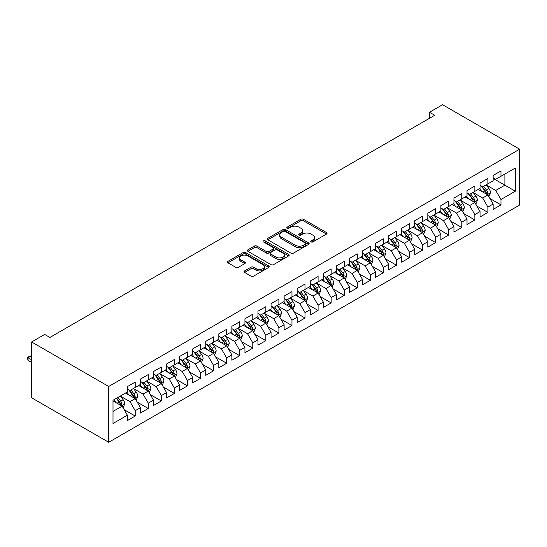 <?xml version="1.0" encoding="UTF-8"?>
<svg xmlns="http://www.w3.org/2000/svg" width="547" height="547" viewBox="0 0 547 547"><rect width="100%" height="100%" fill="white"/><g stroke="black" fill="none" stroke-linecap="round" stroke-linejoin="round"><path stroke-width="0.82" d="M311.072 241.924A1.272 0.732 0 0 0 312.87 241.924L326.491 234.054A1.812 1.046 0 0 0 327.024 233.316A1.812 1.046 0 0 0 326.491 232.578L303.414 219.251A1.812 1.046 0 0 0 300.85 219.251L287.223 227.114A1.272 0.732 0 0 0 286.854 227.634A1.272 0.732 0 0 0 287.223 228.154A1.272 0.732 0 0 0 289.021 228.154L290.785 227.135A5.805 3.35 0 0 1 298.99 227.135L300.912 228.243A5.805 3.35 0 0 1 302.614 230.615A5.805 3.35 0 0 1 300.912 232.981L299.147 234A1.272 0.732 0 0 0 298.778 234.519A1.272 0.732 0 0 0 299.147 235.039A1.272 0.732 0 0 0 300.946 235.039L302.71 234.02A5.805 3.35 0 0 1 310.915 234.02L312.836 235.128A5.805 3.35 0 0 1 314.539 237.501A5.805 3.35 0 0 1 312.836 239.866L311.072 240.885A1.272 0.732 0 0 0 310.703 241.405A1.272 0.732 0 0 0 311.072 241.924L311.072 240.885M244.557 270.922A1.812 1.046 0 0 0 244.03 271.661A1.812 1.046 0 0 0 244.557 272.399L251.032 276.139A1.812 1.046 0 0 0 253.596 276.139L268.727 267.408A1.812 1.046 0 0 0 269.261 266.662A1.812 1.046 0 0 0 268.727 265.924L245.651 252.598A1.812 1.046 0 0 0 243.087 252.598L227.955 261.336A1.812 1.046 0 0 0 227.422 262.075A1.812 1.046 0 0 0 227.955 262.813L235.778 267.333A1.812 1.046 0 0 0 238.342 267.333L244.817 263.592A1.812 1.046 0 0 0 245.343 262.854A1.812 1.046 0 0 0 244.817 262.116L240.933 259.873A4.848 2.803 0 0 1 239.518 257.89A4.848 2.803 0 0 1 242.512 255.305A4.848 2.803 0 0 1 247.798 255.914L262.991 264.686A4.848 2.803 0 0 1 264.413 266.662A4.848 2.803 0 0 1 261.418 269.254A4.848 2.803 0 0 1 256.133 268.645L253.596 267.182A1.812 1.046 0 0 0 251.032 267.182L244.557 270.922L244.557 272.399M31.623 341.978L108.696 386.476L108.696 442.284L31.623 397.792L31.623 341.978L44.683 334.436L49.907 337.451L434.742 115.273L429.518 112.258L429.518 118.289M429.518 112.258L442.578 104.716L519.65 149.208L108.696 386.476M290.908 253.117A1.812 1.046 0 0 0 293.472 253.117L308.604 244.386A1.812 1.046 0 0 0 309.137 243.641A1.812 1.046 0 0 0 308.604 242.902L285.527 229.576A1.812 1.046 0 0 0 282.963 229.576L267.832 238.314A1.812 1.046 0 0 0 267.298 239.053A1.812 1.046 0 0 0 267.832 239.791L290.908 253.117M263.914 242.198A1.272 0.732 0 0 1 265.199 242.376L265.199 240.865L288.666 254.417A1.812 1.046 0 0 1 289.199 255.155A1.812 1.046 0 0 1 288.666 255.893L273.534 264.632A1.812 1.046 0 0 1 270.97 264.632L247.894 251.305L247.894 249.822A1.812 1.046 0 0 0 247.36 250.567A1.812 1.046 0 0 0 247.894 251.305M247.894 249.822L254.369 246.088A1.812 1.046 0 0 1 256.933 246.088L266.293 251.49A1.812 1.046 0 0 0 268.857 251.49L273.151 249.008A1.812 1.046 0 0 0 273.685 248.27A1.812 1.046 0 0 0 273.151 247.531L263.408 241.904A1.272 0.732 0 0 1 263.032 241.384A1.272 0.732 0 0 1 263.818 240.707A1.272 0.732 0 0 1 265.199 240.865M108.696 442.284L519.65 205.022L519.65 149.208M493.134 178.397L504.888 185.187L504.888 174.021L515.342 167.991L500.97 176.284L500.97 170.931L493.134 175.457L493.134 180.811L487.91 183.826L487.91 178.472L480.068 182.999L480.068 188.353L474.844 191.368L474.844 186.014L467.008 190.541L467.008 195.894L461.784 198.91L461.784 193.556L453.942 198.082L453.942 203.436L448.718 206.451L448.718 201.098L440.882 205.624L440.882 210.978L435.658 213.993L435.658 208.639L427.816 213.166L427.816 218.52L422.592 221.535L422.592 216.181L414.756 220.708L414.756 226.061L409.532 229.077L409.532 223.723L401.689 228.249L401.689 233.603L396.466 236.619L396.466 231.265L388.63 235.791L388.63 241.145L383.406 244.16L383.406 238.807L375.563 243.333L375.563 248.687L370.34 251.702L370.34 246.348L362.504 250.875L362.504 256.228L357.28 259.244L357.28 253.89L349.444 258.416L349.444 263.77L344.213 266.786L344.213 261.432L336.378 265.958L336.378 271.312L331.154 274.327L331.154 268.974L323.318 273.5L323.318 278.854L318.087 281.869L318.087 276.515L310.252 281.042L310.252 286.396L305.028 289.411L305.028 284.057L297.192 288.584L297.192 293.937L291.961 296.953L291.961 291.599L284.125 296.125L284.125 301.479L278.902 304.494L278.902 299.141L271.066 303.667L271.066 309.021L265.842 312.036L265.842 306.682L257.999 311.209L257.999 316.563L252.776 319.578L252.776 314.224L244.94 318.751L244.94 324.104L239.716 327.12L239.716 321.766L231.873 326.292L231.873 331.646L226.649 334.661L226.649 329.308L218.814 333.834L218.814 339.188L213.59 342.203L213.59 336.849L205.747 341.376L205.747 346.73L200.523 349.745L200.523 344.391L192.688 348.918L192.688 354.271L187.464 357.287L187.464 351.933L179.621 356.459L179.621 361.813L174.397 364.828L174.397 359.475L166.561 364.001L166.561 369.355L161.338 372.37L161.338 367.016L153.495 371.543L153.495 376.897L148.271 379.912L148.271 374.558L140.435 379.085L140.435 384.438L135.212 387.454L135.212 382.1L127.369 386.626L127.369 391.98L113.003 400.274L113.003 423.508L127.369 415.207L122.145 406.161L113.003 400.883M515.342 167.991L515.342 191.218L500.97 199.518L495.746 190.465L486.276 184.995M489.934 198.499L500.97 204.872L500.97 199.518M500.97 204.872L493.134 209.398L493.134 204.038L487.91 207.06L482.68 198.007L473.21 192.537M476.868 206.041L487.91 212.414L487.91 207.06M487.91 212.414L480.068 216.94L480.068 211.58L474.844 214.602L469.62 205.549L460.15 200.079M463.808 213.583L474.844 219.956L474.844 214.602M474.844 219.956L467.008 224.482L467.008 219.121L461.784 222.144L456.554 213.091L447.084 207.621M450.742 221.125L461.784 227.497L461.784 222.144M461.784 227.497L453.942 232.024L453.942 226.663L448.718 229.685L443.494 220.632L434.024 215.162M437.682 228.667L448.718 235.039L448.718 229.685M448.718 235.039L440.882 239.565L440.882 234.205L435.658 237.227L430.427 228.174L420.958 222.704M424.616 236.208L435.658 242.581L435.658 237.227M435.658 242.581L427.816 247.107L427.816 241.747L422.592 244.769L417.368 235.716L407.898 230.246M411.556 243.75L422.592 250.123L422.592 244.769M422.592 250.123L414.756 254.649L414.756 249.288L409.532 252.311L404.308 243.258L394.831 237.788M398.489 251.292L409.532 257.664L409.532 252.311M409.532 257.664L401.689 262.191L401.689 256.83L396.466 259.852L391.242 250.799L381.772 245.329M385.43 258.834L396.466 265.206L396.466 259.852M396.466 265.206L388.63 269.733L388.63 264.372L383.406 267.394L378.182 258.341L368.705 252.871M372.363 266.375L383.406 272.748L383.406 267.394M383.406 272.748L375.563 277.274L375.563 271.914L370.34 274.936L365.116 265.883L355.646 260.413M359.304 273.917L370.34 280.29L370.34 274.936M370.34 280.29L362.504 284.816L362.504 279.455L357.28 282.478L352.056 273.425L342.586 267.955M346.237 281.459L357.28 287.831L357.28 282.478M357.28 287.831L349.444 292.358L349.444 286.997L344.213 290.019L338.99 280.967L329.52 275.497M333.178 289.001L344.213 295.373L344.213 290.019M344.213 295.373L336.378 299.9L336.378 294.539L331.154 297.561L325.93 288.508L316.46 283.038M320.118 296.542L331.154 302.915L331.154 297.561M331.154 302.915L323.318 307.441L323.318 302.081L318.087 305.103L312.863 296.05L303.394 290.58M307.052 304.084L318.087 310.457L318.087 305.103M318.087 310.457L310.252 314.983L310.252 309.623L305.028 312.645L299.804 303.592L290.334 298.122M293.992 311.626L305.028 317.998L305.028 312.645M305.028 317.998L297.192 322.525L297.192 317.164L291.961 320.186L286.737 311.134L277.267 305.664M280.926 319.168L291.961 325.54L291.961 320.186M291.961 325.54L284.125 330.067L284.125 324.706L278.902 327.728L273.678 318.675L264.208 313.205M267.866 326.709L278.902 333.082L278.902 327.728M278.902 333.082L271.066 337.608L271.066 332.248L265.842 335.27L260.611 326.217L251.141 320.747M254.799 334.251L265.842 340.624L265.842 335.27M265.842 340.624L257.999 345.15L257.999 339.79L252.776 342.812L247.552 333.759L238.082 328.289M241.74 341.793L252.776 348.165L252.776 342.812M252.776 348.165L244.94 352.692L244.94 347.331L239.716 350.353L234.485 341.301L225.015 335.831M228.673 349.335L239.716 355.707L239.716 350.353M239.716 355.707L231.873 360.234L231.873 354.873L226.649 357.895L221.426 348.842L211.956 343.372M215.614 356.876L226.649 363.249L226.649 357.895M226.649 363.249L218.814 367.775L218.814 362.415L213.59 365.437L208.359 356.384L198.889 350.914M202.547 364.418L213.59 370.791L213.59 365.437M213.59 370.791L205.747 375.317L205.747 369.957L200.523 372.979L195.3 363.926L185.83 358.456M189.488 371.96L200.523 378.333L200.523 372.979M200.523 378.333L192.688 382.859L192.688 377.498L187.464 380.521L182.233 371.468L172.763 365.998M176.421 379.502L187.464 385.874L187.464 380.521M187.464 385.874L179.621 390.401L179.621 385.04L174.397 388.062L169.173 379.009L159.703 373.539M163.362 387.044L174.397 393.416L174.397 388.062M174.397 393.416L166.561 397.942L166.561 392.582L161.338 395.604L156.114 386.551L146.637 381.081M150.295 394.585L161.338 400.958L161.338 395.604M161.338 400.958L153.495 405.484L153.495 400.124L148.271 403.146L143.047 394.093L133.577 388.623M137.235 402.127L148.271 408.5L148.271 403.146M148.271 408.5L140.435 413.026L140.435 407.665L135.212 410.688L129.988 401.635L120.511 396.165M124.169 409.669L135.212 416.041L135.212 410.688M135.212 416.041L127.369 420.568L127.369 415.207M127.369 388.965L129.988 390.476L135.212 387.454M113.003 411.44L122.145 406.161M140.435 381.423L143.047 382.934L148.271 379.912M129.988 401.635L135.212 398.619L125.543 393.04M140.435 407.665L135.212 398.619M153.495 373.881L156.114 375.392L161.338 372.37M143.047 394.093L148.271 391.078L138.603 385.498M153.495 400.124L148.271 391.078M166.561 366.34L169.173 367.851L174.397 364.828M156.114 386.551L161.338 383.536L151.669 377.956M166.561 392.582L161.338 383.536M179.621 358.798L182.233 360.309L187.464 357.287M169.173 379.009L174.397 375.994L164.729 370.415M179.621 385.04L174.397 375.994M192.688 351.256L195.3 352.767L200.523 349.745M182.233 371.468L187.464 368.452L177.796 362.873M192.688 377.498L187.464 368.452M205.747 343.714L208.359 345.225L213.59 342.203M195.3 363.926L200.523 360.911L190.855 355.331M205.747 369.957L200.523 360.911M218.814 336.173L221.426 337.684L226.649 334.661M208.359 356.384L213.59 353.369L203.922 347.789M218.814 362.415L213.59 353.369M231.873 328.631L234.485 330.142L239.716 327.12M221.426 348.842L226.649 345.827L216.981 340.248M231.873 354.873L226.649 345.827M244.94 321.089L247.552 322.6L252.776 319.578M234.485 341.301L239.716 338.285L230.048 332.706M244.94 347.331L239.716 338.285M257.999 313.547L260.611 315.058L265.842 312.036M247.552 333.759L252.776 330.744L243.107 325.164M257.999 339.79L252.776 330.744M271.066 306.005L273.678 307.517L278.902 304.494M260.611 326.217L265.842 323.202L256.174 317.622M271.066 332.248L265.842 323.202M284.125 298.464L286.737 299.975L291.961 296.953M273.678 318.675L278.902 315.66L269.233 310.081M284.125 324.706L278.902 315.66M297.192 290.922L299.804 292.433L305.028 289.411M286.737 311.134L291.961 308.118L282.3 302.539M297.192 317.164L291.961 308.118M310.252 283.38L312.863 284.891L318.087 281.869M299.804 303.592L305.028 300.577L295.359 294.997M310.252 309.623L305.028 300.577M323.318 275.838L325.93 277.35L331.154 274.327M312.863 296.05L318.087 293.035L308.426 287.455M323.318 302.081L318.087 293.035M336.378 268.297L338.99 269.808L344.213 266.786M325.93 288.508L331.154 285.493L321.486 279.914M336.378 294.539L331.154 285.493M349.444 260.755L352.056 262.266L357.28 259.244M338.99 280.967L344.213 277.951L334.552 272.372M349.444 286.997L344.213 277.951M362.504 253.213L365.116 254.724L370.34 251.702M352.056 273.425L357.28 270.409L347.612 264.83M362.504 279.455L357.28 270.409M375.563 245.671L378.182 247.182L383.406 244.16M365.116 265.883L370.34 262.868L360.678 257.288M375.563 271.914L370.34 262.868M388.63 238.13L391.242 239.641L396.466 236.619M378.182 258.341L383.406 255.326L373.738 249.747M388.63 264.372L383.406 255.326M401.689 230.588L404.308 232.099L409.532 229.077M391.242 250.799L396.466 247.784L386.797 242.205M401.689 256.83L396.466 247.784M414.756 223.046L417.368 224.557L422.592 221.535M404.308 243.258L409.532 240.242L399.864 234.663M414.756 249.288L409.532 240.242M427.816 215.504L430.427 217.015L435.658 213.993M417.368 235.716L422.592 232.701L412.923 227.121M427.816 241.747L422.592 232.701M440.882 207.963L443.494 209.474L448.718 206.451M430.427 228.174L435.658 225.159L425.99 219.579M440.882 234.205L435.658 225.159M453.942 200.421L456.554 201.932L461.784 198.91M443.494 220.632L448.718 217.617L439.05 212.038M453.942 226.663L448.718 217.617M467.008 192.879L469.62 194.39L474.844 191.368M456.554 213.091L461.784 210.075L452.116 204.496M467.008 219.121L461.784 210.075M480.068 185.337L482.68 186.848L487.91 183.826M469.62 205.549L474.844 202.534L465.176 196.954M480.068 211.58L474.844 202.534M493.134 177.796L495.746 179.3L500.97 176.284M482.68 198.007L487.91 194.992L478.242 189.412M493.134 204.038L487.91 194.992M495.746 190.465L504.888 185.187L515.342 191.218M311.578 242.102L312.836 241.377A5.805 3.35 0 0 0 314.539 239.005L314.539 237.501M302.614 230.615L302.614 232.119A5.805 3.35 0 0 1 300.912 234.492L299.653 235.217M326.47 234.068L303.414 220.756A1.812 1.046 0 0 0 300.85 220.756L287.729 228.331M308.583 244.4L285.527 231.087A1.812 1.046 0 0 0 282.963 231.087L267.852 239.805M305.397 244.16A1.272 0.732 0 0 0 305.773 243.641A1.272 0.732 0 0 0 305.397 243.128L285.137 231.429A1.272 0.732 0 0 0 283.346 231.429L281.486 232.502A5.805 3.35 0 0 0 279.784 234.868A5.805 3.35 0 0 0 281.486 237.241L295.332 245.234A5.805 3.35 0 0 0 303.537 245.234L305.397 244.16L305.397 245.671A1.272 0.732 0 0 0 305.773 245.152L305.773 243.641M279.784 234.868L279.784 236.379A5.805 3.35 0 0 0 281.486 238.745L281.486 237.241M305.397 245.671L303.537 246.745A5.805 3.35 0 0 1 295.332 246.745L281.486 238.745M247.914 251.319L254.369 247.593L254.369 246.088M273.685 248.27L273.685 249.781A1.812 1.046 0 0 1 273.151 250.519L268.857 253.001A1.812 1.046 0 0 1 266.293 253.001L256.933 247.593A1.812 1.046 0 0 0 254.369 247.593M265.199 242.376L288.645 255.907M276.003 257.097A4.848 2.803 0 0 0 281.288 257.705A4.848 2.803 0 0 0 284.283 255.114A4.848 2.803 0 0 0 282.867 253.138L277.514 250.047A1.812 1.046 0 0 0 274.95 250.047L270.649 252.523A1.812 1.046 0 0 0 270.122 253.268A1.812 1.046 0 0 0 270.649 254.006L276.003 257.097L276.003 258.608A4.848 2.803 0 0 0 281.288 259.21A4.848 2.803 0 0 0 284.283 256.625L284.283 255.114M270.122 253.268L270.122 254.772A1.812 1.046 0 0 0 270.649 255.517L270.649 254.006M276.003 258.608L270.649 255.517M264.413 266.662L264.413 268.174A4.848 2.803 0 0 1 261.418 270.758A4.848 2.803 0 0 1 256.133 270.156L253.596 268.693A1.812 1.046 0 0 0 251.032 268.693L244.584 272.413M239.518 257.89L239.518 259.401A4.848 2.803 0 0 0 240.933 261.384L240.933 259.873M244.789 263.606L240.933 261.384M268.727 265.924L268.727 267.408L245.651 254.109A1.812 1.046 0 0 0 243.087 254.109L227.976 262.827M488.874 196.667L490.495 192.715A4.896 2.824 -120 0 0 488.929 188.544L486.153 184.838M481.736 191.423L479.623 188.612M486.987 194.458L487.849 192.92A4.896 2.824 -120 0 0 486.447 189.98L483.671 186.274M482.092 186.506L485.517 191.081A2.496 1.443 60 0 1 485.968 191.833L487.849 192.92M481.23 186.007L484.881 190.882A4.896 2.824 60 0 1 486.283 193.829L486.379 194.11M475.808 204.209L477.428 200.257A4.896 2.824 -120 0 0 475.869 196.086L473.093 192.38M468.67 198.964L466.564 196.154M473.921 202L474.789 200.462A4.896 2.824 -120 0 0 473.387 197.522L470.611 193.816M469.025 194.048L472.458 198.623A2.496 1.443 60 0 1 472.909 199.375L474.789 200.462M468.164 193.549L471.822 198.424A4.896 2.824 60 0 1 473.217 201.371L473.319 201.652M462.748 211.751L464.369 207.798A4.896 2.824 -120 0 0 462.803 203.628L460.027 199.922M455.61 206.513L453.497 203.696M460.861 209.542L461.723 208.004A4.896 2.824 -120 0 0 460.321 205.063L457.545 201.358M455.966 201.59L459.391 206.164A2.496 1.443 60 0 1 459.842 206.916L461.723 208.004M455.104 201.091L458.755 205.966A4.896 2.824 60 0 1 460.157 208.913L460.253 209.193M449.689 219.292L451.302 215.34A4.896 2.824 -120 0 0 449.743 211.169L446.967 207.463M442.544 214.055L440.438 211.238M447.795 217.084L448.663 215.545A4.896 2.824 -120 0 0 447.261 212.605L444.485 208.899M442.899 209.132L446.331 213.706A2.496 1.443 60 0 1 446.783 214.458L448.663 215.545M442.038 208.633L445.696 213.508A4.896 2.824 60 0 1 447.097 216.455L447.193 216.735M436.622 226.834L438.243 222.882A4.896 2.824 -120 0 0 436.677 218.711L433.908 215.005M429.484 221.597L427.371 218.779M434.735 224.626L435.597 223.087A4.896 2.824 -120 0 0 434.195 220.147L431.426 216.441M429.839 216.674L433.265 221.248A2.496 1.443 60 0 1 433.716 222L435.597 223.087M428.978 216.174L432.629 221.05A4.896 2.824 60 0 1 434.031 223.996L434.133 224.277M423.563 234.376L425.176 230.424A4.896 2.824 -120 0 0 423.617 226.253L420.841 222.547M416.417 229.138L414.311 226.321M421.669 232.167L422.537 230.629A4.896 2.824 -120 0 0 421.135 227.689L418.359 223.983M416.773 224.215L420.205 228.79A2.496 1.443 60 0 1 420.657 229.542L422.537 230.629M415.911 223.716L419.57 228.591A4.896 2.824 60 0 1 420.971 231.538L421.067 231.819M410.496 241.918L412.117 237.966A4.896 2.824 -120 0 0 410.551 233.795L407.782 230.089M403.358 236.68L401.245 233.863M408.609 239.709L409.471 238.171A4.896 2.824 -120 0 0 408.069 235.231L405.3 231.525M403.713 231.757L407.139 236.331A2.496 1.443 60 0 1 407.59 237.083L409.471 238.171M402.852 231.258L406.503 236.133A4.896 2.824 60 0 1 407.905 239.08L408.007 239.36M397.437 249.459L399.05 245.507A4.896 2.824 -120 0 0 397.491 241.336L394.715 237.63M390.291 244.222L388.185 241.405M395.543 247.251L396.411 245.712A4.896 2.824 -120 0 0 395.009 242.772L392.233 239.066M390.647 239.299L394.079 243.873A2.496 1.443 60 0 1 394.531 244.625L396.411 245.712M389.792 238.8L393.443 243.675A4.896 2.824 60 0 1 394.845 246.622L394.941 246.902M384.37 257.001L385.991 253.049A4.896 2.824 -120 0 0 384.425 248.878L381.656 245.172M377.232 251.764L375.119 248.947M382.483 254.793L383.344 253.254A4.896 2.824 -120 0 0 381.943 250.314L379.174 246.608M377.587 246.841L381.013 251.415A2.496 1.443 60 0 1 381.471 252.167L383.344 253.254M376.726 246.341L380.377 251.217A4.896 2.824 60 0 1 381.779 254.164L381.881 254.444M371.31 264.543L372.924 260.591A4.896 2.824 -120 0 0 371.365 256.42L368.589 252.714M364.165 259.305L362.059 256.488M369.416 262.334L370.285 260.796A4.896 2.824 -120 0 0 368.883 257.856L366.107 254.15M364.528 254.382L367.953 258.957A2.496 1.443 60 0 1 368.404 259.709L370.285 260.796M363.666 253.883L367.317 258.758A4.896 2.824 60 0 1 368.719 261.705L368.815 261.986M358.244 272.085L359.864 268.133A4.896 2.824 -120 0 0 358.306 263.962L355.529 260.256M351.106 266.847L348.993 264.03M356.357 269.876L357.218 268.338A4.896 2.824 -120 0 0 355.823 265.398L353.047 261.692M351.461 261.924L354.887 266.498A2.496 1.443 60 0 1 355.345 267.251L357.218 268.338M350.6 261.425L354.251 266.3A4.896 2.824 60 0 1 355.653 269.247L355.755 269.527M345.184 279.626L346.805 275.674A4.896 2.824 -120 0 0 345.239 271.503L342.463 267.798M338.039 274.389L335.933 271.572M343.29 277.418L344.159 275.879A4.896 2.824 -120 0 0 342.757 272.939L339.981 269.233M338.402 269.466L341.827 274.04A2.496 1.443 60 0 1 342.278 274.792L344.159 275.879M337.54 268.967L341.191 273.842A4.896 2.824 60 0 1 342.593 276.789L342.689 277.069M332.118 287.168L333.738 283.216A4.896 2.824 -120 0 0 332.179 279.045L329.403 275.339M324.98 281.931L322.867 279.114M330.231 284.96L331.099 283.421A4.896 2.824 -120 0 0 329.697 280.481L326.921 276.775M325.335 277.008L328.761 281.582A2.496 1.443 60 0 1 329.219 282.334L331.099 283.421M324.474 276.508L328.125 281.384A4.896 2.824 60 0 1 329.526 284.331L329.629 284.611M319.058 294.71L320.679 290.758A4.896 2.824 -120 0 0 319.113 286.587L316.337 282.881M311.92 289.472L309.807 286.655M317.164 292.501L318.033 290.963A4.896 2.824 -120 0 0 316.631 288.023L313.855 284.317M312.275 284.549L315.701 289.124A2.496 1.443 60 0 1 316.152 289.876L318.033 290.963M311.414 284.05L315.065 288.925A4.896 2.824 60 0 1 316.467 291.872L316.563 292.153M305.992 302.252L307.612 298.3A4.896 2.824 -120 0 0 306.053 294.129L303.277 290.423M298.853 297.014L296.748 294.197M304.105 300.043L304.973 298.505A4.896 2.824 -120 0 0 303.571 295.565L300.795 291.859M299.209 292.091L302.635 296.665A2.496 1.443 60 0 1 303.093 297.418L304.973 298.505M298.347 291.592L301.999 296.467A4.896 2.824 60 0 1 303.4 299.414L303.503 299.694M292.932 309.793L294.553 305.841A4.896 2.824 -120 0 0 292.987 301.671L290.211 297.965M285.794 304.556L283.681 301.739M291.045 307.585L291.907 306.046A4.896 2.824 -120 0 0 290.505 303.106L287.729 299.4M286.149 299.633L289.575 304.207A2.496 1.443 60 0 1 290.026 304.959L291.907 306.046M285.288 299.134L288.939 304.009A4.896 2.824 60 0 1 290.341 306.956L290.436 307.236M279.866 317.335L281.486 313.383A4.896 2.824 -120 0 0 279.927 309.212L277.151 305.506M272.727 312.098L270.621 309.281M277.979 315.127L278.847 313.588A4.896 2.824 -120 0 0 277.445 310.648L274.669 306.942M273.083 307.175L276.508 311.749A2.496 1.443 60 0 1 276.967 312.501L278.847 313.588M272.221 306.676L275.873 311.551A4.896 2.824 60 0 1 277.274 314.498L277.377 314.778M266.806 324.877L268.427 320.925A4.896 2.824 -120 0 0 266.861 316.754L264.085 313.048M259.668 319.639L257.555 316.822M264.919 322.668L265.78 321.13A4.896 2.824 -120 0 0 264.379 318.19L261.603 314.484M260.023 314.716L263.449 319.291A2.496 1.443 60 0 1 263.9 320.043L265.78 321.13M259.162 314.217L262.813 319.092A4.896 2.824 60 0 1 264.215 322.039L264.31 322.32M253.74 332.419L255.36 328.467A4.896 2.824 -120 0 0 253.801 324.296L251.025 320.59M246.601 327.181L244.495 324.364M251.852 330.21L252.721 328.672A4.896 2.824 -120 0 0 251.319 325.732L248.543 322.026M246.957 322.258L250.389 326.832A2.496 1.443 60 0 1 250.841 327.585L252.721 328.672M246.095 321.759L249.747 326.634A4.896 2.824 60 0 1 251.148 329.581L251.251 329.862M240.68 339.96L242.3 336.008A4.896 2.824 -120 0 0 240.735 331.838L237.959 328.132M233.542 334.723L231.429 331.906M238.793 337.752L239.654 336.214A4.896 2.824 -120 0 0 238.253 333.273L235.477 329.567M233.897 329.8L237.323 334.374A2.496 1.443 60 0 1 237.774 335.126L239.654 336.214M233.036 329.301L236.687 334.176A4.896 2.824 60 0 1 238.089 337.123L238.184 337.403M227.614 347.502L229.234 343.55A4.896 2.824 -120 0 0 227.675 339.379L224.899 335.673M220.475 342.265L218.369 339.448M225.726 345.294L226.595 343.755A4.896 2.824 -120 0 0 225.193 340.815L222.417 337.109M220.831 337.342L224.263 341.916A2.496 1.443 60 0 1 224.714 342.668L226.595 343.755M219.969 336.843L223.627 341.718A4.896 2.824 60 0 1 225.022 344.665L225.125 344.945M214.554 355.044L216.174 351.092A4.896 2.824 -120 0 0 214.609 346.921L211.833 343.215M207.416 349.806L205.303 346.989M212.667 352.836L213.528 351.297A4.896 2.824 -120 0 0 212.127 348.357L209.351 344.651M207.771 344.883L211.197 349.458A2.496 1.443 60 0 1 211.648 350.21L213.528 351.297M206.91 344.384L210.561 349.26A4.896 2.824 60 0 1 211.962 352.206L212.065 352.487M201.494 362.586L203.108 358.634A4.896 2.824 -120 0 0 201.549 354.463L198.773 350.757M194.349 357.348L192.243 354.531M199.6 360.377L200.469 358.839A4.896 2.824 -120 0 0 199.067 355.899L196.291 352.193M194.705 352.425L198.137 357A2.496 1.443 60 0 1 198.588 357.752L200.469 358.839M193.843 351.926L197.501 356.801A4.896 2.824 60 0 1 198.903 359.748L198.999 360.029M188.428 370.128L190.048 366.175A4.896 2.824 -120 0 0 188.483 362.005L185.713 358.299M181.289 364.89L179.177 362.073M186.541 367.919L187.402 366.381A4.896 2.824 -120 0 0 186.001 363.44L183.231 359.735M181.645 359.967L185.071 364.541A2.496 1.443 60 0 1 185.522 365.293L187.402 366.381M180.783 359.468L184.435 364.343A4.896 2.824 60 0 1 185.836 367.29L185.939 367.57M175.368 377.669L176.982 373.717A4.896 2.824 -120 0 0 175.423 369.546L172.647 365.84M168.223 372.432L166.117 369.615M173.474 375.461L174.343 373.922A4.896 2.824 -120 0 0 172.941 370.982L170.165 367.276M168.579 367.509L172.011 372.083A2.496 1.443 60 0 1 172.462 372.835L174.343 373.922M167.717 367.01L171.375 371.885A4.896 2.824 60 0 1 172.777 374.832L172.873 375.112M162.302 385.211L163.922 381.259A4.896 2.824 -120 0 0 162.356 377.088L159.587 373.382M155.163 379.974L153.051 377.156M160.415 383.003L161.276 381.464A4.896 2.824 -120 0 0 159.874 378.524L157.105 374.818M155.519 375.051L158.945 379.625A2.496 1.443 60 0 1 159.396 380.377L161.276 381.464M154.657 374.551L158.309 379.427A4.896 2.824 60 0 1 159.71 382.374L159.813 382.654M149.242 392.753L150.856 388.801A4.896 2.824 -120 0 0 149.297 384.63L146.521 380.924M142.097 387.515L139.991 384.698M147.348 390.544L148.216 389.006A4.896 2.824 -120 0 0 146.815 386.066L144.039 382.36M142.452 382.592L145.885 387.167A2.496 1.443 60 0 1 146.336 387.919L148.216 389.006M141.598 382.093L145.249 386.968A4.896 2.824 60 0 1 146.651 389.915L146.746 390.196M136.176 400.295L137.796 396.343A4.896 2.824 -120 0 0 136.23 392.172L133.461 388.466M129.037 395.057L126.925 392.24M134.288 398.086L135.15 396.548A4.896 2.824 -120 0 0 133.748 393.608L130.979 389.902M129.393 390.134L132.818 394.708A2.496 1.443 60 0 1 133.277 395.46L135.15 396.548M128.531 389.635L132.183 394.51A4.896 2.824 60 0 1 133.584 397.457L133.687 397.737M123.116 407.836L124.73 403.884A4.896 2.824 -120 0 0 123.171 399.713L120.395 396.007M115.971 402.599L113.865 399.782M121.222 405.628L122.09 404.089A4.896 2.824 -120 0 0 120.689 401.149L117.913 397.443M116.689 398.148L119.759 402.25A2.496 1.443 60 0 1 120.21 403.002L122.09 404.089M116.347 398.346L119.123 402.052A4.896 2.824 60 0 1 120.525 404.999L120.62 405.279M31.623 355.673L28.068 357.724L31.623 359.776M28.068 360.439L27.35 357.765L27.35 357.314L28.068 357.724L28.068 360.439L31.623 362.49M27.35 357.314L31.623 355.564M312.836 241.377L312.836 239.866M299.147 235.039L299.147 234M300.912 234.492L300.912 232.981M287.223 228.154L287.223 227.114M300.85 220.756L300.85 219.251M303.414 220.756L303.414 219.251M326.491 234.054L326.491 232.578M267.832 239.791L267.832 238.314M282.963 231.087L282.963 229.576M285.527 231.087L285.527 229.576M308.604 244.386L308.604 242.902M295.332 246.745L295.332 245.234M303.537 246.745L303.537 245.234M256.933 247.593L256.933 246.088M266.293 253.001L266.293 251.49M268.857 253.001L268.857 251.49M273.151 250.519L273.151 249.008M288.666 255.893L288.666 254.417M251.032 268.693L251.032 267.182M253.596 268.693L253.596 267.182M256.133 270.156L256.133 268.645M244.817 263.592L244.817 262.116M227.955 262.813L227.955 261.336M243.087 254.109L243.087 252.598M245.651 254.109L245.651 252.598M487.295 194.636L490.461 192.804M486.447 189.98L488.929 188.544M482.837 192.065L484.881 190.882M474.228 202.178L477.401 200.346M473.387 197.522L475.869 196.086M469.77 199.607L471.822 198.424M461.169 209.72L464.335 207.887M460.321 205.063L462.803 203.628M456.711 207.149L458.755 205.966M448.102 217.262L451.275 215.429M447.261 212.605L449.743 211.169M443.644 214.691L445.696 213.508M435.043 224.803L438.209 222.971M434.195 220.147L436.677 218.711M430.585 222.232L432.629 221.05M421.976 232.345L425.149 230.513M421.135 227.689L423.617 226.253M417.525 229.774L419.57 228.591M408.917 239.887L412.082 238.054M408.069 235.231L410.551 233.795M404.459 237.316L406.503 236.133M395.85 247.429L399.023 245.596M395.009 242.772L397.491 241.336M391.399 244.858L393.443 243.675M382.791 254.97L385.956 253.138M381.943 250.314L384.425 248.878M378.333 252.399L380.377 251.217M369.731 262.512L372.897 260.68M368.883 257.856L371.365 256.42M365.273 259.941L367.317 258.758M356.665 270.054L359.83 268.221M355.823 265.398L358.306 263.962M352.206 267.483L354.251 266.3M343.605 277.596L346.771 275.763M342.757 272.939L345.239 271.503M339.147 275.025L341.191 273.842M330.538 285.137L333.704 283.305M329.697 280.481L332.179 279.045M326.08 282.567L328.125 281.384M317.479 292.679L320.645 290.847M316.631 288.023L319.113 286.587M313.021 290.108L315.065 288.925M304.412 300.221L307.578 298.388M303.571 295.565L306.053 294.129M299.954 297.65L301.999 296.467M291.353 307.763L294.518 305.93M290.505 303.106L292.987 301.671M286.895 305.192L288.939 304.009M278.286 315.304L281.452 313.472M277.445 310.648L279.927 309.212M273.828 312.734L275.873 311.551M265.227 322.846L268.392 321.014M264.379 318.19L266.861 316.754M260.769 320.275L262.813 319.092M252.16 330.388L255.333 328.556M251.319 325.732L253.801 324.296M247.702 327.817L249.747 326.634M239.101 337.93L242.266 336.097M238.253 333.273L240.735 331.838M234.642 335.359L236.687 334.176M226.034 345.472L229.207 343.639M225.193 340.815L227.675 339.379M221.576 342.901L223.627 341.718M212.974 353.013L216.14 351.181M212.127 348.357L214.609 346.921M208.516 350.442L210.561 349.26M199.908 360.555L203.081 358.723M199.067 355.899L201.549 354.463M195.45 357.984L197.501 356.801M186.848 368.097L190.014 366.264M186.001 363.44L188.483 362.005M182.39 365.526L184.435 364.343M173.782 375.639L176.954 373.806M172.941 370.982L175.423 369.546M169.331 373.068L171.375 371.885M160.722 383.18L163.888 381.348M159.874 378.524L162.356 377.088M156.264 380.609L158.309 379.427M147.656 390.722L150.828 388.89M146.815 386.066L149.297 384.63M143.205 388.151L145.249 386.968M134.596 398.264L137.762 396.431M133.748 393.608L136.23 392.172M130.138 395.693L132.183 394.51M121.537 405.806L124.702 403.973M120.689 401.149L123.171 399.713M117.079 403.235L119.123 402.052"/></g></svg>
